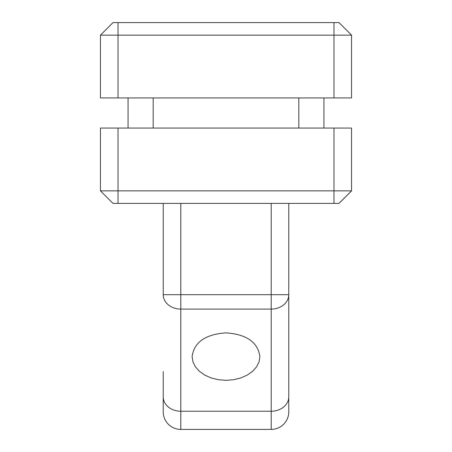 <?xml version="1.0" encoding="UTF-8"?>
<svg xmlns="http://www.w3.org/2000/svg" width="452" height="452" viewBox="0 0 452 452"><rect width="100%" height="100%" fill="white"/><g stroke="black" fill="none" stroke-linecap="round" stroke-linejoin="round"><path stroke-width="0.68" d="M163.223 371.646L163.223 411.823A17.577 17.577 0 0 0 180.8 429.4L271.2 429.4A17.577 17.577 0 0 0 288.777 411.823L288.777 203.4M163.223 203.4L163.223 294.693A17.577 14.396 180 0 0 180.8 309.095L180.8 294.693L163.223 294.693M226 332.858C246.549 334.294 257.849 342.204 259.9 356.594L259.052 361.877L256.544 366.894L252.504 371.391L247.137 375.154L240.707 377.979L233.543 379.736L226 380.33L218.457 379.736L211.293 377.979L204.863 375.154L199.496 371.391L195.456 366.894L192.947 361.877L192.1 356.594C194.151 342.204 205.451 334.294 226 332.858M180.8 203.4L180.8 294.693L288.777 294.693A17.577 14.396 180 0 1 271.2 309.095L271.2 429.4M113 203.4L100.446 190.846L113 203.4L339 203.4L351.554 190.846L100.446 190.846L100.446 128.069L333.977 128.069L333.977 203.4M351.554 190.846L351.554 128.069L333.977 128.069M333.977 22.6L333.977 97.931L100.446 97.931L100.446 35.154L351.554 35.154L339 22.6L351.554 35.154L339 22.6L113 22.6L100.446 35.154L113 22.6M339 22.6L351.554 35.154L351.554 97.931L333.977 97.931M180.8 429.4L180.8 411.235A17.577 14.396 180 0 1 163.223 396.833M288.777 396.833A17.577 14.396 180 0 1 271.2 411.235L180.8 411.235L180.8 309.095L271.2 309.095L271.2 203.4M118.023 203.4L118.023 128.069M118.023 97.931L118.023 22.6M298.823 97.931L298.823 128.069M323.931 97.931L323.931 128.069M128.069 97.931L128.069 128.069M153.177 97.931L153.177 128.069"/></g></svg>
